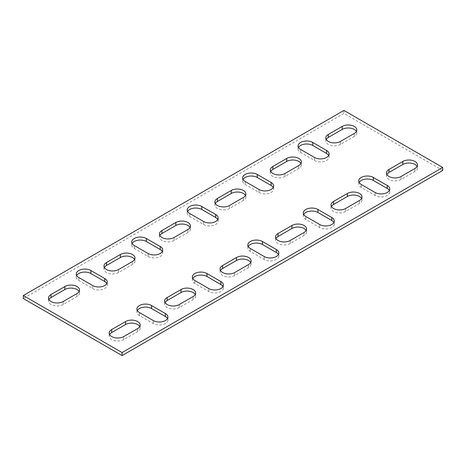 <?xml version="1.0" encoding="UTF-8"?>
<svg xmlns="http://www.w3.org/2000/svg" width="466" height="466" viewBox="0 0 466 466"><rect width="100%" height="100%" fill="white"/><g stroke="black" fill="none" stroke-linecap="round" stroke-linejoin="round"><path stroke-width="0.35" stroke-dasharray="2.33 1.75" d="M106.865 283.526A8.58 4.951 180 0 1 107.267 285.029A8.58 4.951 180 0 1 101.972 289.607A8.58 4.951 180 0 1 92.623 288.53L78.76 280.526A8.58 4.951 180 0 1 76.243 277.025A8.58 4.951 180 0 1 76.651 275.523M162.319 251.512A8.58 4.951 180 0 1 162.721 253.009A8.58 4.951 180 0 1 157.426 257.587A8.58 4.951 180 0 1 148.077 256.516L134.214 248.506A8.58 4.951 180 0 1 131.703 245.005A8.58 4.951 180 0 1 132.105 243.508M217.779 219.492A8.58 4.951 180 0 1 218.181 220.995A8.58 4.951 180 0 1 212.886 225.567A8.58 4.951 180 0 1 203.537 224.495L189.674 216.492A8.58 4.951 180 0 1 187.163 212.991A8.58 4.951 180 0 1 187.565 211.488M273.239 187.472A8.58 4.951 180 0 1 273.641 188.975A8.58 4.951 180 0 1 268.346 193.553A8.58 4.951 180 0 1 258.997 192.475L245.133 184.472A8.58 4.951 180 0 1 242.617 180.971A8.58 4.951 180 0 1 243.025 179.468M137.307 310.542A8.58 4.951 0 0 0 136.905 312.045A8.58 4.951 0 0 0 139.416 315.546L153.279 323.55A8.58 4.951 0 0 0 162.628 324.627A8.58 4.951 0 0 0 167.923 320.049A8.58 4.951 0 0 0 167.521 318.552M192.761 278.528A8.58 4.951 0 0 0 192.359 280.025A8.58 4.951 0 0 0 194.875 283.526L208.739 291.535A8.58 4.951 0 0 0 218.088 292.607A8.58 4.951 0 0 0 223.383 288.029A8.58 4.951 0 0 0 222.975 286.532M248.221 246.508A8.58 4.951 0 0 0 247.819 248.011A8.58 4.951 0 0 0 250.329 251.512L264.193 259.515A8.58 4.951 0 0 0 273.542 260.587A8.58 4.951 0 0 0 278.837 256.015A8.58 4.951 0 0 0 278.435 254.512M442.7 170.463L343.914 113.43L23.3 298.537M326.212 139.445A8.58 4.951 0 0 0 325.804 140.948A8.58 4.951 0 0 0 331.099 145.52A8.58 4.951 0 0 0 340.448 144.448L354.311 136.445A8.58 4.951 0 0 0 356.828 132.944A8.58 4.951 0 0 0 356.426 131.441M270.752 171.465A8.58 4.951 0 0 0 270.35 172.968A8.58 4.951 0 0 0 275.645 177.54A8.58 4.951 0 0 0 284.994 176.468L298.857 168.465A8.58 4.951 0 0 0 301.368 164.964A8.58 4.951 0 0 0 300.966 163.461M331.408 206.485A8.58 4.951 0 0 0 331.006 207.987A8.58 4.951 0 0 0 336.301 212.56A8.58 4.951 0 0 0 345.65 211.488L359.513 203.485A8.58 4.951 0 0 0 362.024 199.984A8.58 4.951 0 0 0 361.622 198.481M215.292 203.485A8.58 4.951 0 0 0 214.89 204.982A8.58 4.951 0 0 0 220.185 209.56A8.58 4.951 0 0 0 229.534 208.488L243.398 200.479A8.58 4.951 0 0 0 245.908 196.978A8.58 4.951 0 0 0 245.506 195.481M275.948 238.505A8.58 4.951 0 0 0 275.546 240.002A8.58 4.951 0 0 0 280.841 244.58A8.58 4.951 0 0 0 290.19 243.508L304.053 235.499A8.58 4.951 0 0 0 306.57 231.998A8.58 4.951 0 0 0 306.162 230.501M159.838 235.499A8.58 4.951 0 0 0 159.43 237.002A8.58 4.951 0 0 0 164.725 241.58A8.58 4.951 0 0 0 174.074 240.503L187.938 232.499A8.58 4.951 0 0 0 190.454 228.998A8.58 4.951 0 0 0 190.052 227.495M220.494 270.519A8.58 4.951 0 0 0 220.092 272.022A8.58 4.951 0 0 0 225.387 276.6A8.58 4.951 0 0 0 234.736 275.523L248.599 267.519A8.58 4.951 0 0 0 251.11 264.018A8.58 4.951 0 0 0 250.708 262.515M104.378 267.519A8.58 4.951 0 0 0 103.976 269.022A8.58 4.951 0 0 0 109.271 273.594A8.58 4.951 0 0 0 118.62 272.523L132.484 264.519A8.58 4.951 0 0 0 134.994 261.018A8.58 4.951 0 0 0 134.592 259.515M386.867 174.465A8.58 4.951 0 0 0 386.465 175.967A8.58 4.951 0 0 0 391.76 180.546A8.58 4.951 0 0 0 401.11 179.468L414.973 171.465A8.58 4.951 0 0 0 417.484 167.964A8.58 4.951 0 0 0 417.082 166.461M165.034 302.539A8.58 4.951 0 0 0 164.632 304.042A8.58 4.951 0 0 0 169.927 308.614A8.58 4.951 0 0 0 179.276 307.543L193.14 299.539A8.58 4.951 0 0 0 195.65 296.038A8.58 4.951 0 0 0 195.248 294.535M48.918 299.539A8.58 4.951 0 0 0 48.516 301.036A8.58 4.951 0 0 0 53.811 305.614A8.58 4.951 0 0 0 63.16 304.543L77.024 296.539A8.58 4.951 0 0 0 79.535 293.032A8.58 4.951 0 0 0 79.133 291.535M109.574 334.559A8.58 4.951 0 0 0 109.172 336.062A8.58 4.951 0 0 0 114.467 340.634A8.58 4.951 0 0 0 123.816 339.563L137.68 331.559A8.58 4.951 0 0 0 140.196 328.052A8.58 4.951 0 0 0 139.788 326.555M359.135 182.474A8.58 4.951 0 0 0 358.733 183.971A8.58 4.951 0 0 0 361.249 187.472L375.113 195.481A8.58 4.951 0 0 0 384.462 196.553A8.58 4.951 0 0 0 389.757 191.975A8.58 4.951 0 0 0 389.349 190.477M303.681 214.488A8.58 4.951 0 0 0 303.279 215.991A8.58 4.951 0 0 0 305.789 219.492L319.653 227.495A8.58 4.951 0 0 0 329.002 228.573A8.58 4.951 0 0 0 334.297 223.995A8.58 4.951 0 0 0 333.895 222.492M328.693 155.458A8.58 4.951 180 0 1 329.095 156.955A8.58 4.951 180 0 1 323.8 161.533A8.58 4.951 180 0 1 314.451 160.461L300.587 152.452A8.58 4.951 180 0 1 298.077 148.951A8.58 4.951 180 0 1 298.479 147.448M343.914 110.43L343.914 113.43M354.311 136.445L354.311 133.445M340.448 144.448L340.448 141.448M298.857 168.465L298.857 165.459M284.994 176.468L284.994 173.469M345.65 211.488L345.65 208.488M359.513 203.485L359.513 200.479M243.398 200.479L243.398 197.479M229.534 208.488L229.534 205.483M290.19 243.508L290.19 240.503M304.053 235.499L304.053 232.499M187.938 232.499L187.938 229.499M174.074 240.503L174.074 237.503M234.736 275.523L234.736 272.523M248.599 267.519L248.599 264.519M132.484 264.519L132.484 261.513M118.62 272.523L118.62 269.523M401.11 179.468L401.11 176.468M414.973 171.465L414.973 168.465M179.276 307.543L179.276 304.543M193.14 299.539L193.14 296.539M77.024 296.539L77.024 293.533M63.16 304.543L63.16 301.537M123.816 339.563L123.816 336.557M137.68 331.559L137.68 328.553M375.113 195.481L375.113 192.475M361.249 187.472L361.249 184.472M319.653 227.495L319.653 224.495M305.789 219.492L305.789 216.492M250.329 251.512L250.329 248.506M264.193 259.515L264.193 256.516M194.875 283.526L194.875 280.526M208.739 291.535L208.739 288.53M139.416 315.546L139.416 312.546M153.279 323.55L153.279 320.55M300.587 152.452L300.587 149.452M314.451 160.461L314.451 157.456M245.133 184.472L245.133 181.472M258.997 192.475L258.997 189.476M189.674 216.492L189.674 213.486M203.537 224.495L203.537 221.496M134.214 248.506L134.214 245.506M148.077 256.516L148.077 253.51M78.76 280.526L78.76 277.526M92.623 288.53L92.623 285.53M356.828 132.944L356.828 129.938M325.804 140.948L325.804 137.948M301.368 164.964L301.368 161.958M270.35 172.968L270.35 169.962M331.006 207.987L331.006 204.982M362.024 199.984L362.024 196.978M245.908 196.978L245.908 193.978M214.89 204.982L214.89 201.982M275.546 240.002L275.546 237.002M306.57 231.998L306.57 228.998M190.454 228.998L190.454 225.998M159.43 237.002L159.43 234.002M220.092 272.022L220.092 269.022M251.11 264.018L251.11 261.018M134.994 261.018L134.994 258.013M103.976 269.022L103.976 266.016M386.465 175.967L386.465 172.968M417.484 167.964L417.484 164.964M164.632 304.042L164.632 301.036M195.65 296.038L195.65 293.032M79.535 293.032L79.535 290.033M48.516 301.036L48.516 298.036M109.172 336.062L109.172 333.056M140.196 328.052L140.196 325.052M389.757 191.975L389.757 188.975M358.733 183.971L358.733 180.971M334.297 223.995L334.297 220.995M303.279 215.991L303.279 212.991M247.819 248.011L247.819 245.005M278.837 256.015L278.837 253.009M192.359 280.025L192.359 277.025M223.383 288.029L223.383 285.029M136.905 312.045L136.905 309.045M167.923 320.049L167.923 317.049M298.077 148.951L298.077 145.951M329.095 156.955L329.095 153.955M242.617 180.971L242.617 177.971M273.641 188.975L273.641 185.975M187.163 212.991L187.163 209.985M218.181 220.995L218.181 217.989M131.703 245.005L131.703 242.005M162.721 253.009L162.721 250.009M76.243 277.025L76.243 274.025M107.267 285.029L107.267 282.029"/><path stroke-width="0.7" d="M92.623 285.53L78.76 277.526A8.58 4.951 180 0 1 76.243 274.025A8.58 4.951 180 0 1 81.538 269.447A8.58 4.951 180 0 1 90.887 270.519L104.751 278.528A8.58 4.951 180 0 1 107.267 282.029A8.58 4.951 180 0 1 101.972 286.602A8.58 4.951 180 0 1 92.623 285.53M148.077 253.51L134.214 245.506A8.58 4.951 180 0 1 131.703 242.005A8.58 4.951 180 0 1 136.998 237.427A8.58 4.951 180 0 1 146.347 238.505L160.211 246.508A8.58 4.951 180 0 1 162.721 250.009A8.58 4.951 180 0 1 157.426 254.587A8.58 4.951 180 0 1 148.077 253.51M203.537 221.496L189.674 213.486A8.58 4.951 180 0 1 187.163 209.985A8.58 4.951 180 0 1 192.458 205.413A8.58 4.951 180 0 1 201.807 206.485L215.671 214.488A8.58 4.951 180 0 1 218.181 217.989A8.58 4.951 180 0 1 212.886 222.567A8.58 4.951 180 0 1 203.537 221.496M258.997 189.476L245.133 181.472A8.58 4.951 180 0 1 242.617 177.971A8.58 4.951 180 0 1 247.912 173.393A8.58 4.951 180 0 1 257.261 174.465L271.125 182.474A8.58 4.951 180 0 1 273.641 185.975A8.58 4.951 180 0 1 268.346 190.547A8.58 4.951 180 0 1 258.997 189.476M153.279 320.55A8.58 4.951 0 0 0 162.628 321.622A8.58 4.951 0 0 0 167.923 317.049A8.58 4.951 0 0 0 165.413 313.548L151.549 305.539A8.58 4.951 0 0 0 142.2 304.467A8.58 4.951 0 0 0 136.905 309.045A8.58 4.951 0 0 0 139.416 312.546L153.279 320.55M208.739 288.53A8.58 4.951 0 0 0 218.088 289.607A8.58 4.951 0 0 0 223.383 285.029A8.58 4.951 0 0 0 220.867 281.528L207.003 273.525A8.58 4.951 0 0 0 197.654 272.447A8.58 4.951 0 0 0 192.359 277.025A8.58 4.951 0 0 0 194.875 280.526L208.739 288.53M264.193 256.516A8.58 4.951 0 0 0 273.542 257.587A8.58 4.951 0 0 0 278.837 253.009A8.58 4.951 0 0 0 276.326 249.508L262.463 241.505A8.58 4.951 0 0 0 253.114 240.433A8.58 4.951 0 0 0 247.819 245.005A8.58 4.951 0 0 0 250.329 248.506L264.193 256.516M122.086 352.57L442.7 167.463L343.914 110.43L23.3 295.537L122.086 352.57L122.086 355.57L442.7 170.463L442.7 167.463M342.184 126.437L328.32 134.441A8.58 4.951 0 0 0 325.804 137.948A8.58 4.951 0 0 0 331.099 142.52A8.58 4.951 0 0 0 340.448 141.448L354.311 133.445A8.58 4.951 0 0 0 356.828 129.938A8.58 4.951 0 0 0 351.533 125.366A8.58 4.951 0 0 0 342.184 126.437L342.184 129.443L328.32 137.447A8.58 4.951 0 0 0 326.212 139.445M286.724 158.457L272.86 166.461A8.58 4.951 0 0 0 270.35 169.962A8.58 4.951 0 0 0 275.645 174.54A8.58 4.951 0 0 0 284.994 173.469L298.857 165.459A8.58 4.951 0 0 0 301.368 161.958A8.58 4.951 0 0 0 296.073 157.386A8.58 4.951 0 0 0 286.724 158.457L286.724 161.457L272.86 169.461A8.58 4.951 0 0 0 270.752 171.465M345.65 208.488L359.513 200.479A8.58 4.951 0 0 0 362.024 196.978A8.58 4.951 0 0 0 356.729 192.406A8.58 4.951 0 0 0 347.38 193.477L333.516 201.481A8.58 4.951 0 0 0 331.006 204.982A8.58 4.951 0 0 0 336.301 209.56A8.58 4.951 0 0 0 345.65 208.488M231.264 190.477L217.401 198.481A8.58 4.951 0 0 0 214.89 201.982A8.58 4.951 0 0 0 220.185 206.56A8.58 4.951 0 0 0 229.534 205.483L243.398 197.479A8.58 4.951 0 0 0 245.908 193.978A8.58 4.951 0 0 0 240.613 189.4A8.58 4.951 0 0 0 231.264 190.477L231.264 193.477L217.401 201.481A8.58 4.951 0 0 0 215.292 203.485M290.19 240.503L304.053 232.499A8.58 4.951 0 0 0 306.57 228.998A8.58 4.951 0 0 0 301.275 224.42A8.58 4.951 0 0 0 291.926 225.497L278.062 233.501A8.58 4.951 0 0 0 275.546 237.002A8.58 4.951 0 0 0 280.841 241.58A8.58 4.951 0 0 0 290.19 240.503M175.81 222.492L161.947 230.501A8.58 4.951 0 0 0 159.43 234.002A8.58 4.951 0 0 0 164.725 238.575A8.58 4.951 0 0 0 174.074 237.503L187.938 229.499A8.58 4.951 0 0 0 190.454 225.998A8.58 4.951 0 0 0 185.159 221.42A8.58 4.951 0 0 0 175.81 222.492L175.81 225.497L161.947 233.501A8.58 4.951 0 0 0 159.838 235.499M234.736 272.523L248.599 264.519A8.58 4.951 0 0 0 251.11 261.018A8.58 4.951 0 0 0 245.815 256.44A8.58 4.951 0 0 0 236.466 257.512L222.602 265.521A8.58 4.951 0 0 0 220.092 269.022A8.58 4.951 0 0 0 225.387 273.594A8.58 4.951 0 0 0 234.736 272.523M120.35 254.512L106.487 262.515A8.58 4.951 0 0 0 103.976 266.016A8.58 4.951 0 0 0 109.271 270.595A8.58 4.951 0 0 0 118.62 269.523L132.484 261.513A8.58 4.951 0 0 0 134.994 258.013A8.58 4.951 0 0 0 129.699 253.44A8.58 4.951 0 0 0 120.35 254.512L120.35 257.512L106.487 265.521A8.58 4.951 0 0 0 104.378 267.519M401.11 176.468L414.973 168.465A8.58 4.951 0 0 0 417.484 164.964A8.58 4.951 0 0 0 412.189 160.386A8.58 4.951 0 0 0 402.84 161.457L388.976 169.461A8.58 4.951 0 0 0 386.465 172.968A8.58 4.951 0 0 0 391.76 177.54A8.58 4.951 0 0 0 401.11 176.468M179.276 304.543L193.14 296.539A8.58 4.951 0 0 0 195.65 293.032A8.58 4.951 0 0 0 190.355 288.46A8.58 4.951 0 0 0 181.006 289.532L167.143 297.535A8.58 4.951 0 0 0 164.632 301.036A8.58 4.951 0 0 0 169.927 305.614A8.58 4.951 0 0 0 179.276 304.543M64.891 286.532L51.027 294.535A8.58 4.951 0 0 0 48.516 298.036A8.58 4.951 0 0 0 53.811 302.615A8.58 4.951 0 0 0 63.16 301.537L77.024 293.533A8.58 4.951 0 0 0 79.535 290.033A8.58 4.951 0 0 0 74.24 285.454A8.58 4.951 0 0 0 64.891 286.532L64.891 289.532L51.027 297.535A8.58 4.951 0 0 0 48.918 299.539M123.816 336.557L137.68 328.553A8.58 4.951 0 0 0 140.196 325.052A8.58 4.951 0 0 0 134.901 320.48A8.58 4.951 0 0 0 125.552 321.552L111.689 329.555A8.58 4.951 0 0 0 109.172 333.056A8.58 4.951 0 0 0 114.467 337.634A8.58 4.951 0 0 0 123.816 336.557M387.24 185.474L373.377 177.47A8.58 4.951 0 0 0 364.028 176.393A8.58 4.951 0 0 0 358.733 180.971A8.58 4.951 0 0 0 361.249 184.472L375.113 192.475A8.58 4.951 0 0 0 384.462 193.553A8.58 4.951 0 0 0 389.757 188.975A8.58 4.951 0 0 0 387.24 185.474L387.24 188.474L373.377 180.47A8.58 4.951 0 0 0 359.135 182.474M331.786 217.494L317.923 209.484A8.58 4.951 0 0 0 308.574 208.413A8.58 4.951 0 0 0 303.279 212.991A8.58 4.951 0 0 0 305.789 216.492L319.653 224.495A8.58 4.951 0 0 0 329.002 225.567A8.58 4.951 0 0 0 334.297 220.995A8.58 4.951 0 0 0 331.786 217.494L331.786 220.494L317.923 212.49A8.58 4.951 0 0 0 303.681 214.488M300.587 149.452A8.58 4.951 180 0 1 298.077 145.951A8.58 4.951 180 0 1 303.372 141.373A8.58 4.951 180 0 1 312.721 142.45L326.584 150.454A8.58 4.951 180 0 1 329.095 153.955A8.58 4.951 180 0 1 323.8 158.533A8.58 4.951 180 0 1 314.451 157.456L300.587 149.452M76.651 275.523A8.58 4.951 180 0 1 90.887 273.525L104.751 281.528A8.58 4.951 180 0 1 106.865 283.526M132.105 243.508A8.58 4.951 180 0 1 146.347 241.505L160.211 249.508A8.58 4.951 180 0 1 162.319 251.512M187.565 211.488A8.58 4.951 180 0 1 201.807 209.484L215.671 217.494A8.58 4.951 180 0 1 217.779 219.492M243.025 179.468A8.58 4.951 180 0 1 257.261 177.47L271.125 185.474A8.58 4.951 180 0 1 273.239 187.472M167.521 318.552A8.58 4.951 0 0 0 165.413 316.548L151.549 308.544A8.58 4.951 0 0 0 137.307 310.542M222.975 286.532A8.58 4.951 0 0 0 220.867 284.528L207.003 276.524A8.58 4.951 0 0 0 192.761 278.528M278.435 254.512A8.58 4.951 0 0 0 276.326 252.514L262.463 244.504A8.58 4.951 0 0 0 248.221 246.508M23.3 295.537L23.3 298.537L122.086 355.57M356.426 131.441A8.58 4.951 0 0 0 342.184 129.443M300.966 163.461A8.58 4.951 0 0 0 286.724 161.457M361.622 198.481A8.58 4.951 0 0 0 347.38 196.477L333.516 204.487A8.58 4.951 0 0 0 331.408 206.485M245.506 195.481A8.58 4.951 0 0 0 231.264 193.477M306.162 230.501A8.58 4.951 0 0 0 291.926 228.497L278.062 236.501A8.58 4.951 0 0 0 275.948 238.505M190.052 227.495A8.58 4.951 0 0 0 175.81 225.497M250.708 262.515A8.58 4.951 0 0 0 236.466 260.517L222.602 268.521A8.58 4.951 0 0 0 220.494 270.519M134.592 259.515A8.58 4.951 0 0 0 120.35 257.512M417.082 166.461A8.58 4.951 0 0 0 402.84 164.463L388.976 172.467A8.58 4.951 0 0 0 386.867 174.465M195.248 294.535A8.58 4.951 0 0 0 181.006 292.531L167.143 300.541A8.58 4.951 0 0 0 165.034 302.539M79.133 291.535A8.58 4.951 0 0 0 64.891 289.532M139.788 326.555A8.58 4.951 0 0 0 125.552 324.552L111.689 332.555A8.58 4.951 0 0 0 109.574 334.559M389.349 190.477A8.58 4.951 0 0 0 387.24 188.474M333.895 222.492A8.58 4.951 0 0 0 331.786 220.494M298.479 147.448A8.58 4.951 180 0 1 312.721 145.45L326.584 153.454A8.58 4.951 180 0 1 328.693 155.458M328.32 137.447L328.32 134.441M272.86 169.461L272.86 166.461M333.516 204.487L333.516 201.481M347.38 196.477L347.38 193.477M217.401 201.481L217.401 198.481M278.062 236.501L278.062 233.501M291.926 228.497L291.926 225.497M161.947 233.501L161.947 230.501M222.602 268.521L222.602 265.521M236.466 260.517L236.466 257.512M106.487 265.521L106.487 262.515M388.976 172.467L388.976 169.461M402.84 164.463L402.84 161.457M167.143 300.541L167.143 297.535M181.006 292.531L181.006 289.532M51.027 297.535L51.027 294.535M111.689 332.555L111.689 329.555M125.552 324.552L125.552 321.552M373.377 180.47L373.377 177.47M317.923 212.49L317.923 209.484M262.463 244.504L262.463 241.505M276.326 252.514L276.326 249.508M207.003 276.524L207.003 273.525M220.867 284.528L220.867 281.528M151.549 308.544L151.549 305.539M165.413 316.548L165.413 313.548M312.721 145.45L312.721 142.45M326.584 153.454L326.584 150.454M257.261 177.47L257.261 174.465M271.125 185.474L271.125 182.474M201.807 209.484L201.807 206.485M215.671 217.494L215.671 214.488M146.347 241.505L146.347 238.505M160.211 249.508L160.211 246.508M90.887 273.525L90.887 270.519M104.751 281.528L104.751 278.528"/></g></svg>
